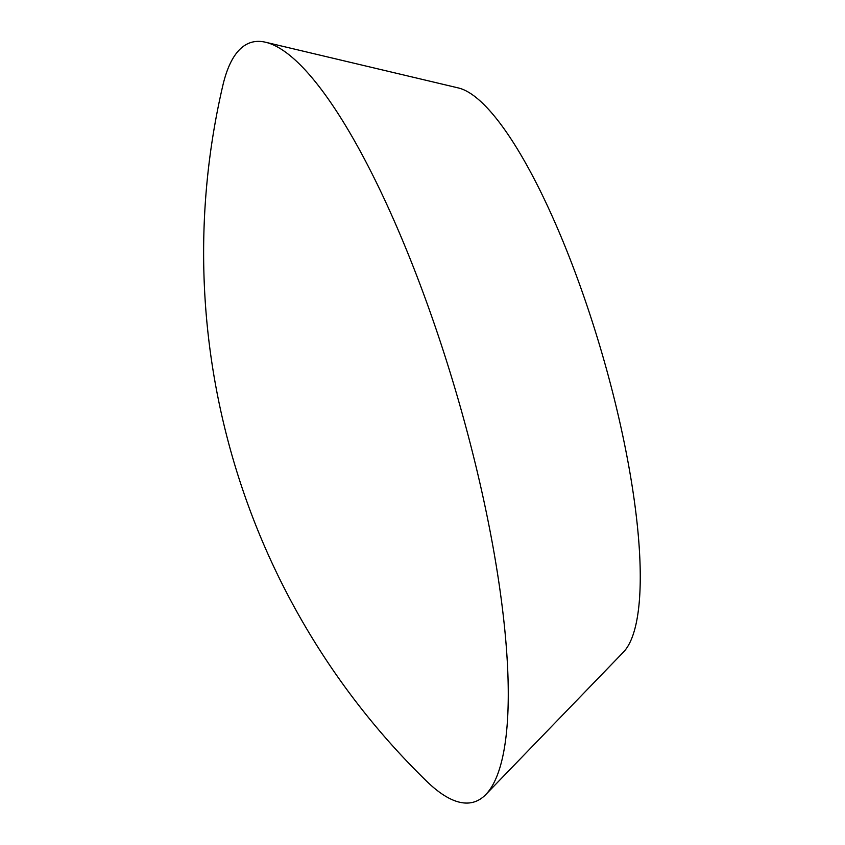 <?xml version="1.0" encoding="UTF-8"?>
<svg xmlns="http://www.w3.org/2000/svg" width="845" height="845" viewBox="0 0 845 845"><rect width="100%" height="100%" fill="white"/><g stroke="black" fill="none" stroke-linecap="round" stroke-linejoin="round"><path stroke-width="1.27" d="M222.795 85.662A395.798 98.178 73.7 0 1 265.594 42.25A395.798 98.178 73.7 0 1 272.597 44.605A395.798 98.178 73.7 0 1 477.256 471.742A395.798 98.178 73.7 0 1 485.864 794.48A395.798 98.178 73.7 0 1 452.519 799.845A395.798 98.178 73.7 0 1 426.408 781.012A737.727 737.727 0 0 1 222.795 85.662M265.594 42.25L458.254 87.922A296.849 73.631 73.7 0 1 616.998 410.047A296.849 73.631 73.7 0 1 623.462 652.097L485.864 794.48"/></g></svg>
